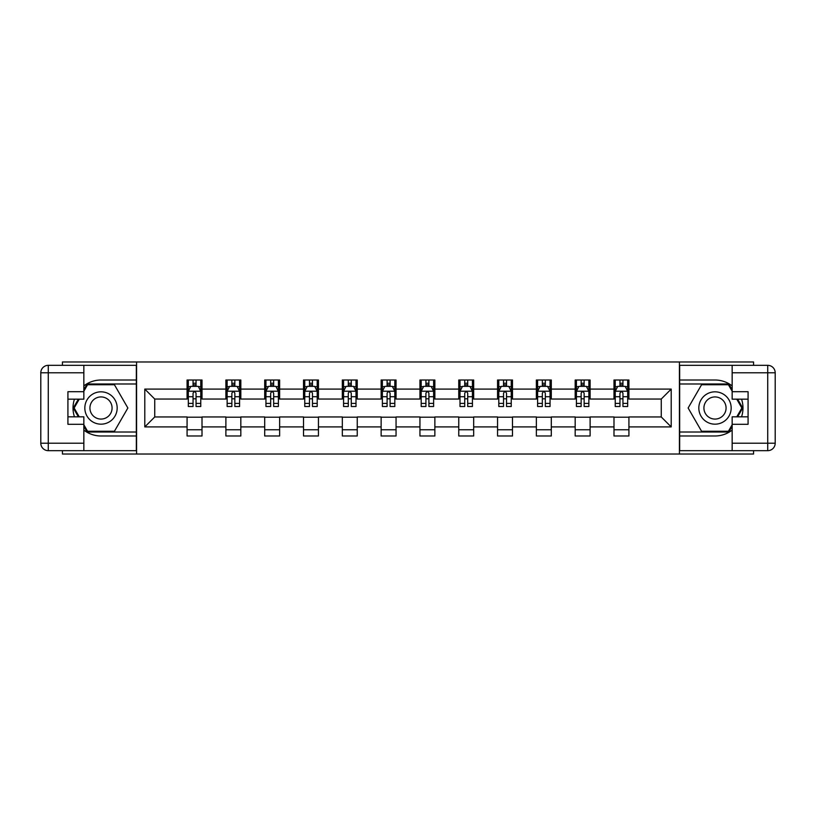 <?xml version="1.0" encoding="UTF-8"?>
<svg xmlns="http://www.w3.org/2000/svg" width="816" height="816" viewBox="0 0 816 816"><rect width="100%" height="100%" fill="white"/><g stroke="black" fill="none" stroke-linecap="round" stroke-linejoin="round"><path stroke-width="1.22" d="M62.444 450.667L62.444 454.022L753.556 454.022L753.556 450.667M753.556 365.333L753.556 361.978L679.422 361.978L679.422 454.022M679.422 361.978L62.444 361.978L62.444 365.333M136.578 454.022L136.578 361.978M628.922 389.089L628.922 380.011L613.989 380.011L613.989 389.089L590.111 389.089L590.111 380.011L575.178 380.011L575.178 389.089L551.3 389.089L551.3 380.011L536.367 380.011L536.367 389.089L512.489 389.089L512.489 380.011L497.556 380.011L497.556 389.089L473.678 389.089L473.678 380.011L458.755 380.011L458.755 389.089L434.867 389.089L434.867 380.011L419.944 380.011L419.944 389.089L396.056 389.089L396.056 380.011L381.133 380.011L381.133 389.089L357.245 389.089L357.245 380.011L342.322 380.011L342.322 389.089L318.444 389.089L318.444 380.011L303.511 380.011L303.511 389.089L279.633 389.089L279.633 380.011L264.7 380.011L264.7 389.089L240.822 389.089L240.822 380.011L225.889 380.011L225.889 389.089L202.011 389.089L202.011 380.011L187.078 380.011L187.078 389.089L144.789 389.089L144.789 426.911L154.744 416.956L187.078 416.956L187.078 435.989L202.011 435.989L202.011 416.956L225.889 416.956L225.889 435.989L240.822 435.989L240.822 416.956L264.7 416.956L264.7 435.989L279.633 435.989L279.633 416.956L303.511 416.956L303.511 435.989L318.444 435.989L318.444 416.956L342.322 416.956L342.322 435.989L357.245 435.989L357.245 416.956L381.133 416.956L381.133 435.989L396.056 435.989L396.056 416.956L419.944 416.956L419.944 435.989L434.867 435.989L434.867 416.956L458.755 416.956L458.755 435.989L473.678 435.989L473.678 416.956L497.556 416.956L497.556 435.989L512.489 435.989L512.489 416.956L536.367 416.956L536.367 435.989L551.3 435.989L551.3 416.956L575.178 416.956L575.178 435.989L590.111 435.989L590.111 416.956L613.989 416.956L613.989 435.989L628.922 435.989L628.922 416.956L661.256 416.956L661.256 399.044L628.922 399.044L628.922 389.089L671.211 389.089L671.211 426.911L628.922 426.911M613.989 426.911L590.111 426.911M575.178 426.911L551.3 426.911M536.367 426.911L512.489 426.911M497.556 426.911L473.678 426.911M458.755 426.911L434.867 426.911M419.944 426.911L396.056 426.911M381.133 426.911L357.245 426.911M342.322 426.911L318.444 426.911M303.511 426.911L279.633 426.911M264.7 426.911L240.822 426.911M225.889 426.911L202.011 426.911M187.078 426.911L144.789 426.911M613.989 389.089L613.989 399.044L590.111 399.044L590.111 389.089M575.178 389.089L575.178 399.044L551.3 399.044L551.3 389.089M536.367 389.089L536.367 399.044L512.489 399.044L512.489 389.089M497.556 389.089L497.556 399.044L473.678 399.044L473.678 389.089M458.755 389.089L458.755 399.044L434.867 399.044L434.867 389.089M419.944 389.089L419.944 399.044L396.056 399.044L396.056 389.089M381.133 389.089L381.133 399.044L357.245 399.044L357.245 389.089M342.322 389.089L342.322 399.044L318.444 399.044L318.444 389.089M303.511 389.089L303.511 399.044L279.633 399.044L279.633 389.089M264.7 389.089L264.7 399.044L240.822 399.044L240.822 389.089M225.889 389.089L225.889 399.044L202.011 399.044L202.011 389.089M187.078 389.089L187.078 399.044L154.744 399.044L144.789 389.089M154.744 399.044L154.744 416.956M671.211 426.911L661.256 416.956M661.256 399.044L671.211 389.089M187.078 386.233L188.323 386.233M193.055 386.233L196.044 386.233M200.767 386.233L202.011 386.233M187.078 398.8L188.323 398.8M193.055 398.8L196.044 398.8M200.767 398.8L202.011 398.8M187.078 417.2L202.011 417.2M187.078 429.767L202.011 429.767M225.889 417.2L240.822 417.2M225.889 429.767L240.822 429.767M225.889 386.233L227.134 386.233M231.866 386.233L234.845 386.233M239.578 386.233L240.822 386.233M225.889 398.8L227.134 398.8M231.866 398.8L234.845 398.8M239.578 398.8L240.822 398.8M264.7 417.2L279.633 417.2M264.7 429.767L279.633 429.767M264.7 386.233L265.945 386.233M270.677 386.233L273.656 386.233M278.389 386.233L279.633 386.233M264.7 398.8L265.945 398.8M270.677 398.8L273.656 398.8M278.389 398.8L279.633 398.8M303.511 417.2L318.444 417.2M303.511 429.767L318.444 429.767M303.511 386.233L304.756 386.233M309.478 386.233L312.467 386.233M317.2 386.233L318.444 386.233M303.511 398.8L304.756 398.8M309.478 398.8L312.467 398.8M317.2 398.8L318.444 398.8M342.322 417.2L357.245 417.2M342.322 429.767L357.245 429.767M342.322 386.233L343.567 386.233M348.289 386.233L351.278 386.233M356 386.233L357.245 386.233M342.322 398.8L343.567 398.8M348.289 398.8L351.278 398.8M356 398.8L357.245 398.8M381.133 417.2L396.056 417.2M381.133 429.767L396.056 429.767M381.133 386.233L382.378 386.233M387.1 386.233L390.089 386.233M394.811 386.233L396.056 386.233M381.133 398.8L382.378 398.8M387.1 398.8L390.089 398.8M394.811 398.8L396.056 398.8M419.944 417.2L434.867 417.2M419.944 429.767L434.867 429.767M419.944 386.233L421.189 386.233M425.911 386.233L428.9 386.233M433.622 386.233L434.867 386.233M419.944 398.8L421.189 398.8M425.911 398.8L428.9 398.8M433.622 398.8L434.867 398.8M458.755 417.2L473.678 417.2M458.755 429.767L473.678 429.767M458.755 386.233L460 386.233M464.722 386.233L467.711 386.233M472.433 386.233L473.678 386.233M458.755 398.8L460 398.8M464.722 398.8L467.711 398.8M472.433 398.8L473.678 398.8M497.556 417.2L512.489 417.2M497.556 429.767L512.489 429.767M497.556 386.233L498.8 386.233M503.533 386.233L506.522 386.233M511.244 386.233L512.489 386.233M497.556 398.8L498.8 398.8M503.533 398.8L506.522 398.8M511.244 398.8L512.489 398.8M536.367 417.2L551.3 417.2M536.367 429.767L551.3 429.767M536.367 386.233L537.611 386.233M542.344 386.233L545.323 386.233M550.055 386.233L551.3 386.233M536.367 398.8L537.611 398.8M542.344 398.8L545.323 398.8M550.055 398.8L551.3 398.8M575.178 417.2L590.111 417.2M575.178 429.767L590.111 429.767M575.178 386.233L576.422 386.233M581.155 386.233L584.134 386.233M588.866 386.233L590.111 386.233M575.178 398.8L576.422 398.8M581.155 398.8L584.134 398.8M588.866 398.8L590.111 398.8M613.989 417.2L628.922 417.2M613.989 429.767L628.922 429.767M613.989 386.233L615.233 386.233M619.956 386.233L622.945 386.233M627.677 386.233L628.922 386.233M613.989 398.8L615.233 398.8M619.956 398.8L622.945 398.8M627.677 398.8L628.922 398.8M196.044 383.245L193.055 383.245M200.767 403.39L196.044 403.39L196.044 406.511L200.767 406.511L200.767 391.333L198.278 386.356L190.811 386.356L188.323 391.333L188.323 406.511L193.055 406.511L193.055 403.39L188.323 403.39M188.323 391.333L188.323 380.011M200.767 391.333L200.767 380.011M193.055 386.356L193.055 380.011M196.044 380.011L196.044 386.356M196.044 403.39L196.044 393.2C195.044 391.282 194.055 391.282 193.055 393.2L193.055 403.39M109.089 393.995A16.167 16.167 0 0 0 86.996 399.911A16.167 16.167 0 0 0 92.922 422.005A16.167 16.167 0 0 0 115.005 416.089A16.167 16.167 0 0 0 109.089 393.995M106.539 398.412A11.067 11.067 0 0 0 91.412 402.461A11.067 11.067 0 0 0 95.472 417.588A11.067 11.067 0 0 0 110.588 413.539A11.067 11.067 0 0 0 106.539 398.412M83.844 391.211L87.577 384.744L114.434 384.744L127.867 408L114.434 431.256L87.577 431.256L83.844 424.789M79.244 416.833L74.144 408L79.244 399.167M723.078 393.995A16.167 16.167 0 0 0 700.995 399.911A16.167 16.167 0 0 0 706.911 422.005A16.167 16.167 0 0 0 729.004 416.089A16.167 16.167 0 0 0 723.078 393.995M720.528 398.412A11.067 11.067 0 0 0 705.412 402.461A11.067 11.067 0 0 0 709.461 417.588A11.067 11.067 0 0 0 724.588 413.539A11.067 11.067 0 0 0 720.528 398.412M732.156 424.789L728.423 431.256L701.566 431.256L688.133 408L701.566 384.744L728.423 384.744L732.156 391.211M736.756 399.167L741.856 408L736.756 416.833M83.844 430.103A27.989 27.989 0 0 0 101 435.989L136.333 435.989L136.333 450.667L48.266 450.667A7.466 7.466 0 0 1 40.8 443.2L40.8 372.8A7.466 7.466 0 0 1 48.266 365.333L83.844 365.333L83.844 399.167L67.922 399.167M83.844 365.333L136.333 365.333L136.333 380.011L101 380.011A27.989 27.989 0 0 0 83.844 385.897M74.45 399.167A27.989 27.989 0 0 0 74.45 416.833M136.333 435.989L136.333 380.011M67.922 416.833L83.844 416.833L83.844 450.667M83.844 391.7L67.922 391.7L67.922 424.3L83.844 424.3M136.333 383.989L87.149 383.989L83.844 389.722M83.844 426.278L87.149 432.011L136.333 432.011M78.387 399.167L73.287 408L78.387 416.833M732.156 385.897A27.989 27.989 0 0 0 715 380.011L679.667 380.011L679.667 365.333L767.734 365.333A7.466 7.466 0 0 1 775.2 372.8L775.2 443.2A7.466 7.466 0 0 1 767.734 450.667L732.156 450.667L732.156 416.833L748.078 416.833M732.156 450.667L679.667 450.667L679.667 435.989L715 435.989A27.989 27.989 0 0 0 732.156 430.103M741.55 416.833A27.989 27.989 0 0 0 741.55 399.167M679.667 380.011L679.667 435.989M748.078 399.167L732.156 399.167L732.156 365.333M732.156 424.3L748.078 424.3L748.078 391.7L732.156 391.7M679.667 432.011L728.851 432.011L732.156 426.278M732.156 389.722L728.851 383.989L679.667 383.989M737.613 416.833L742.713 408L737.613 399.167M234.845 383.245L231.866 383.245M239.578 403.39L234.845 403.39L234.845 406.511L239.578 406.511L239.578 391.333L237.089 386.356L229.622 386.356L227.134 391.333L227.134 406.511L231.866 406.511L231.866 403.39L227.134 403.39M227.134 391.333L227.134 380.011M239.578 391.333L239.578 380.011M231.866 386.356L231.866 380.011M234.845 380.011L234.845 386.356M234.845 403.39L234.845 393.2C233.855 391.282 232.856 391.282 231.866 393.2L231.866 403.39M273.656 383.245L270.677 383.245M278.389 403.39L273.656 403.39L273.656 406.511L278.389 406.511L278.389 391.333L275.9 386.356L268.433 386.356L265.945 391.333L265.945 406.511L270.677 406.511L270.677 403.39L265.945 403.39M265.945 391.333L265.945 380.011M278.389 391.333L278.389 380.011M270.677 386.356L270.677 380.011M273.656 380.011L273.656 386.356M273.656 403.39L273.656 393.2C272.666 391.282 271.667 391.282 270.677 393.2L270.677 403.39M312.467 383.245L309.478 383.245M317.2 403.39L312.467 403.39L312.467 406.511L317.2 406.511L317.2 391.333L314.711 386.356L307.244 386.356L304.756 391.333L304.756 406.511L309.478 406.511L309.478 403.39L304.756 403.39M304.756 391.333L304.756 380.011M317.2 391.333L317.2 380.011M309.478 386.356L309.478 380.011M312.467 380.011L312.467 386.356M312.467 403.39L312.467 393.2C311.477 391.282 310.478 391.282 309.478 393.2L309.478 403.39M351.278 383.245L348.289 383.245M356 403.39L351.278 403.39L351.278 406.511L356 406.511L356 391.333L353.522 386.356L346.055 386.356L343.567 391.333L343.567 406.511L348.289 406.511L348.289 403.39L343.567 403.39M343.567 391.333L343.567 380.011M356 391.333L356 380.011M348.289 386.356L348.289 380.011M351.278 380.011L351.278 386.356M351.278 403.39L351.278 393.2C350.288 391.282 349.289 391.282 348.289 393.2L348.289 403.39M390.089 383.245L387.1 383.245M394.811 403.39L390.089 403.39L390.089 406.511L394.811 406.511L394.811 391.333L392.323 386.356L384.866 386.356L382.378 391.333L382.378 406.511L387.1 406.511L387.1 403.39L382.378 403.39M382.378 391.333L382.378 380.011M394.811 391.333L394.811 380.011M387.1 386.356L387.1 380.011M390.089 380.011L390.089 386.356M390.089 403.39L390.089 393.2C389.089 391.282 388.1 391.282 387.1 393.2L387.1 403.39M428.9 383.245L425.911 383.245M433.622 403.39L428.9 403.39L428.9 406.511L433.622 406.511L433.622 391.333L431.134 386.356L423.677 386.356L421.189 391.333L421.189 406.511L425.911 406.511L425.911 403.39L421.189 403.39M421.189 391.333L421.189 380.011M433.622 391.333L433.622 380.011M425.911 386.356L425.911 380.011M428.9 380.011L428.9 386.356M428.9 403.39L428.9 393.2C427.9 391.282 426.911 391.282 425.911 393.2L425.911 403.39M467.711 383.245L464.722 383.245M472.433 403.39L467.711 403.39L467.711 406.511L472.433 406.511L472.433 391.333L469.945 386.356L462.478 386.356L460 391.333L460 406.511L464.722 406.511L464.722 403.39L460 403.39M460 391.333L460 380.011M472.433 391.333L472.433 380.011M464.722 386.356L464.722 380.011M467.711 380.011L467.711 386.356M467.711 403.39L467.711 393.2C466.711 391.282 465.722 391.282 464.722 393.2L464.722 403.39M506.522 383.245L503.533 383.245M511.244 403.39L506.522 403.39L506.522 406.511L511.244 406.511L511.244 391.333L508.756 386.356L501.289 386.356L498.8 391.333L498.8 406.511L503.533 406.511L503.533 403.39L498.8 403.39M498.8 391.333L498.8 380.011M511.244 391.333L511.244 380.011M503.533 386.356L503.533 380.011M506.522 380.011L506.522 386.356M506.522 403.39L506.522 393.2C505.522 391.282 504.533 391.282 503.533 393.2L503.533 403.39M545.323 383.245L542.344 383.245M550.055 403.39L545.323 403.39L545.323 406.511L550.055 406.511L550.055 391.333L547.567 386.356L540.1 386.356L537.611 391.333L537.611 406.511L542.344 406.511L542.344 403.39L537.611 403.39M537.611 391.333L537.611 380.011M550.055 391.333L550.055 380.011M542.344 386.356L542.344 380.011M545.323 380.011L545.323 386.356M545.323 403.39L545.323 393.2C544.333 391.282 543.334 391.282 542.344 393.2L542.344 403.39M584.134 383.245L581.155 383.245M588.866 403.39L584.134 403.39L584.134 406.511L588.866 406.511L588.866 391.333L586.378 386.356L578.911 386.356L576.422 391.333L576.422 406.511L581.155 406.511L581.155 403.39L576.422 403.39M576.422 391.333L576.422 380.011M588.866 391.333L588.866 380.011M581.155 386.356L581.155 380.011M584.134 380.011L584.134 386.356M584.134 403.39L584.134 393.2C583.144 391.282 582.145 391.282 581.155 393.2L581.155 403.39M622.945 383.245L619.956 383.245M627.677 403.39L622.945 403.39L622.945 406.511L627.677 406.511L627.677 391.333L625.189 386.356L617.722 386.356L615.233 391.333L615.233 406.511L619.956 406.511L619.956 403.39L615.233 403.39M615.233 391.333L615.233 380.011M627.677 391.333L627.677 380.011M619.956 386.356L619.956 380.011M622.945 380.011L622.945 386.356M622.945 403.39L622.945 393.2C621.955 391.282 620.956 391.282 619.956 393.2L619.956 403.39M200.705 391.211L188.394 391.211M188.323 386.651L190.669 386.651M198.431 386.651L200.767 386.651M193.055 396.719L188.323 396.719M200.767 396.719L196.044 396.719M196.044 384.826L193.055 384.826M83.844 372.8L48.266 372.8L48.266 443.2L83.844 443.2M40.8 372.8L48.266 372.8L48.266 365.333M48.266 450.667L48.266 443.2L40.8 443.2M732.156 443.2L767.734 443.2L767.734 372.8L732.156 372.8M775.2 443.2L767.734 443.2L767.734 450.667M767.734 365.333L767.734 372.8L775.2 372.8M239.516 391.211L227.195 391.211M227.134 386.651L229.48 386.651M237.242 386.651L239.578 386.651M231.866 396.719L227.134 396.719M239.578 396.719L234.845 396.719M234.845 384.826L231.866 384.826M278.327 391.211L266.006 391.211M265.945 386.651L268.28 386.651M276.043 386.651L278.389 386.651M270.677 396.719L265.945 396.719M278.389 396.719L273.656 396.719M273.656 384.826L270.677 384.826M317.128 391.211L304.817 391.211M304.756 386.651L307.091 386.651M314.854 386.651L317.2 386.651M309.478 396.719L304.756 396.719M317.2 396.719L312.467 396.719M312.467 384.826L309.478 384.826M355.939 391.211L343.628 391.211M343.567 386.651L345.902 386.651M353.665 386.651L356 386.651M348.289 396.719L343.567 396.719M356 396.719L351.278 396.719M351.278 384.826L348.289 384.826M394.75 391.211L382.439 391.211M382.378 386.651L384.713 386.651M392.476 386.651L394.811 386.651M387.1 396.719L382.378 396.719M394.811 396.719L390.089 396.719M390.089 384.826L387.1 384.826M433.561 391.211L421.25 391.211M421.189 386.651L423.524 386.651M431.287 386.651L433.622 386.651M425.911 396.719L421.189 396.719M433.622 396.719L428.9 396.719M428.9 384.826L425.911 384.826M472.372 391.211L460.061 391.211M460 386.651L462.335 386.651M470.098 386.651L472.433 386.651M464.722 396.719L460 396.719M472.433 396.719L467.711 396.719M467.711 384.826L464.722 384.826M511.183 391.211L498.872 391.211M498.8 386.651L501.146 386.651M508.909 386.651L511.244 386.651M503.533 396.719L498.8 396.719M511.244 396.719L506.522 396.719M506.522 384.826L503.533 384.826M549.994 391.211L537.673 391.211M537.611 386.651L539.957 386.651M547.72 386.651L550.055 386.651M542.344 396.719L537.611 396.719M550.055 396.719L545.323 396.719M545.323 384.826L542.344 384.826M588.805 391.211L576.484 391.211M576.422 386.651L578.758 386.651M586.52 386.651L588.866 386.651M581.155 396.719L576.422 396.719M588.866 396.719L584.134 396.719M584.134 384.826L581.155 384.826M627.606 391.211L615.295 391.211M615.233 386.651L617.569 386.651M625.331 386.651L627.677 386.651M619.956 396.719L615.233 396.719M627.677 396.719L622.945 396.719M622.945 384.826L619.956 384.826"/></g></svg>
